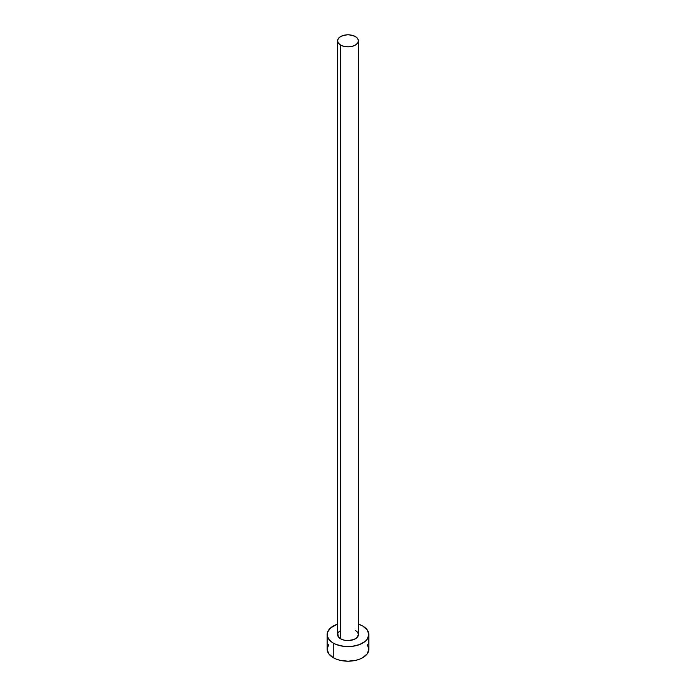 <?xml version="1.0" encoding="UTF-8"?>
<svg xmlns="http://www.w3.org/2000/svg" width="696" height="696" viewBox="0 0 696 696"><rect width="100%" height="100%" fill="white"/><g stroke="black" fill="none" stroke-linecap="round" stroke-linejoin="round"><path stroke-width="1.04" d="M337.569 40.82L338.36 43.126L340.622 45.083L344.007 46.388L348 46.841L351.993 46.388L355.378 45.083L357.64 43.126L358.431 40.82L357.64 38.515L355.378 36.566L351.993 35.261L348 34.8L344.007 35.261L340.622 36.566L338.36 38.515L337.569 40.82L337.569 634.552A10.431 6.02 0 0 0 340.622 638.815L340.622 45.083A10.431 6.02 180 0 1 337.569 40.82A10.431 6.02 180 0 1 344.007 35.261A10.431 6.02 180 0 1 355.378 36.566A10.431 6.02 180 0 1 358.431 40.82A10.431 6.02 180 0 1 351.993 46.388A10.431 6.02 180 0 1 340.622 45.083L340.622 638.815A10.431 6.02 0 0 0 351.993 640.12A10.431 6.02 0 0 0 358.431 634.552L356.674 637.901L353.794 639.563L348 640.581L344.007 640.12L340.622 638.815L338.36 636.857L337.769 633.377L339.326 631.211M328.73 644.548L327.137 649.159A20.863 12.041 0 0 0 333.245 657.677L333.245 643.069L336.412 644.574L343.928 646.367L352.072 646.367L359.588 644.574L365.348 641.251L367.27 639.163L368.863 634.552L367.27 629.95L362.755 626.043L358.431 624.129A20.863 12.041 180 0 1 362.755 626.043A20.863 12.041 180 0 1 368.863 634.552A20.863 12.041 180 0 1 355.987 645.679A20.863 12.041 180 0 1 333.245 643.069L333.245 657.677A20.863 12.041 0 0 0 355.987 660.287A20.863 12.041 0 0 0 368.863 649.159L367.27 644.548M333.245 643.069A20.863 12.041 180 0 1 327.137 634.552A20.863 12.041 180 0 1 337.569 624.129L330.652 627.862L327.538 632.203L327.538 636.91L330.652 641.251L333.245 643.069M355.378 630.298L357.64 632.255L358.431 634.552L358.431 40.82M327.137 634.552L327.137 649.159L328.73 653.762L333.245 657.677L336.412 659.173L340.013 660.287L348 661.2L355.987 660.287L359.588 659.173L362.755 657.677L367.27 653.762L368.863 649.159L368.863 634.552"/></g></svg>
